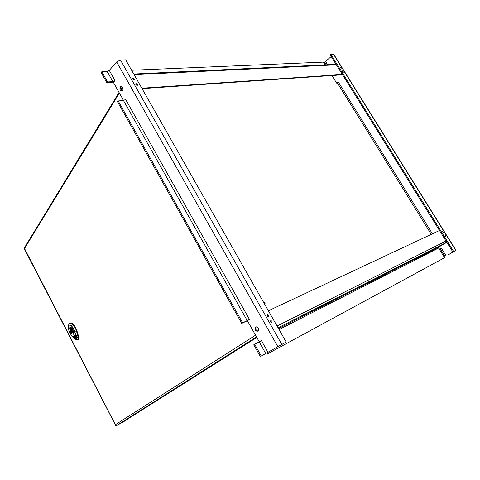 <?xml version="1.0" encoding="UTF-8"?>
<svg xmlns="http://www.w3.org/2000/svg" width="480" height="480" viewBox="0 0 480 480"><rect width="100%" height="100%" fill="white"/><g stroke="black" fill="none" stroke-linecap="round" stroke-linejoin="round"><path stroke-width="0.72" d="M264.594 304.086L263.454 302.088L265.02 302.664L264.924 303.924M69.246 323.562L69.408 323.376C71.814 322.344 74.202 324.864 76.584 330.942L77.97 335.52L76.674 335.814L75.57 334.596L74.568 331.368L75.672 334.536L73.05 337.14L74.226 338.316L73.086 337.194L75.57 334.596L78.306 338.952L77.958 339.744L77.106 340.044L74.226 338.328L77.13 340.044L78.216 339.636C78.864 338.886 78.894 337.464 78.306 335.376L76.914 330.798C74.748 325.11 72.444 322.512 69.996 322.992M74.568 331.368C72.654 326.514 70.734 324.48 68.802 325.266C67.764 327.738 68.574 330.948 71.226 334.908L73.074 337.212M77.232 340.038L76.812 340.002L78.132 338.964L77.802 335.574L76.41 330.996C74.58 324.504 69.006 320.364 68.688 325.152L68.652 325.266M75.138 336.822L75.69 338.142L75.396 338.424M74.796 337.176L74.454 337.536L75.708 339.162M74.34 337.584L75.684 339.186L76.26 338.592L75.216 336.906L75.318 338.46L74.664 337.722L74.874 337.26L74.454 337.536M75.792 336.084L75.438 335.844L76.002 335.784L76.668 337.134L75.804 336.072M75.726 335.574L76.86 336.936M75.666 336.216L76.284 336.996L76.188 337.608M75.852 336.09L76.452 338.4L77.124 337.71L76.938 336.714L75.606 335.154L74.148 337.182L74.628 336.684L74.976 336.906L74.754 336.558L75.294 335.994L75.66 336.228M77.142 337.392L76.854 337.164L76.836 337.638L76.854 337.164M76.122 337.632L76.542 338.31M75.702 335.124L74.25 337.08M75.36 336.522L75.918 337.248M77.784 339.876L78.216 339.636M70.836 327.186L70.152 327.36C68.652 328.752 72.222 335.658 73.578 334.008L73.728 333.786M72.678 332.886L73.428 333.72L73.098 332.442C73.044 330.444 72.36 329.124 71.046 328.488L70.302 327.654L70.626 328.938C70.68 330.924 71.364 332.244 72.678 332.886L73.206 332.652M71.322 329.652L72.396 331.728L71.322 329.652M70.626 328.938L71.43 328.584M70.122 327.954L70.65 327.72M124.602 420.978L116.022 425.904L115.65 425.43L116.094 425.136L117.456 425.058L122.214 422.484L256.8 337.452M256.728 337.314L253.872 338.862L256.686 337.242M126.132 419.676L128.406 418.434L126.132 419.676M24.636 248.334L24.312 247.71L24.636 248.334L119.394 93.048M119.034 92.418L24.516 247.638M116.214 425.784L115.956 425.274L116.316 425.046M136.278 85.014L135.966 84.456M133.2 79.59L132.894 79.044M271.098 322.47L270.42 321.276M267.63 316.362L266.952 315.174M116.094 425.136L115.746 424.458L116.292 425.034M24.312 247.71L24.036 248.28L115.65 425.43M124.65 421.068L116.022 425.904M115.74 425.364L24.198 247.89M267.978 352.314L261.24 355.998L254.664 344.274L261.432 340.692L267.978 352.314L281.814 344.412L120.45 59.976L125.682 59.832L286.182 342.054L260.316 356.532L253.752 344.814L254.664 344.274M272.004 321.264L270.834 320.49C270.168 321.432 270.498 322.17 271.812 322.704L272.004 321.264M271.302 322.608L270.408 321.156M134.358 78.978L132.888 78.102C132.456 78.99 132.906 79.608 134.232 79.95L134.358 78.978M133.686 79.89L132.708 78.954M137.43 84.39L135.972 83.514C135.534 84.408 135.978 85.026 137.31 85.368L137.43 84.39M136.764 85.314L135.78 84.366M268.548 315.174L267.366 314.394C266.706 315.342 267.036 316.074 268.356 316.602L268.548 315.174M267.846 316.506L266.946 315.066M122.646 87.36L120.588 86.622C119.292 89.298 119.832 90.708 122.202 90.846C123.12 89.964 123.27 88.8 122.646 87.36M121.668 86.466L121.512 86.562C120.282 88.224 120.462 89.682 122.052 90.936M258.45 328.2C257.49 326.826 256.476 326.508 255.408 327.24C254.604 330.222 255.57 331.512 258.306 331.11L258.45 328.2M255.408 327.24L256.206 326.856C255.24 329.094 255.942 330.51 258.306 331.11M123.57 100.488L113.382 82.362L113.664 82.044L106.854 82.74L101.124 72.51L101.814 71.712L107.166 71.478L109.278 70.392L116.676 61.914L120.45 59.976M113.664 82.044L114.996 80.55L112.878 81.642L107.556 81.942L106.854 82.74M107.556 81.942L101.814 71.712M118.206 100.938L123.48 100.5L125.604 99.396L249.48 319.446L242.646 322.842L118.206 100.938L117.492 101.718L241.752 323.406L242.646 322.842M259.296 341.886L247.416 320.748L247.776 320.526L241.752 323.406M247.776 320.526L249.48 319.446M286.182 342.054L281.814 344.412M260.316 356.532L261.24 355.998M446.838 242.316L438.696 247.08L438.588 248.022L444.582 257.694L267.48 353.862L266.946 352.92M440.562 245.808L442.836 244.506L440.562 245.808M444.582 257.694L267.48 353.862M268.392 310.77L439.482 230.502M268.032 353.544L267.504 352.608M340.302 67.68L341.166 68.322L340.242 66.996L340.302 67.68M445.326 236.262L446.076 236.844L445.242 235.362L445.326 236.262M442.734 232.098L443.484 232.68L442.65 231.204L442.734 232.098M342.69 71.514L343.554 72.15L342.63 70.824L342.69 71.514M335.394 75.948L334.428 75.324M336.312 75.192L335.7 75.822L333.972 75.354M448.098 254.874L455.112 250.86L452.898 252.054L330.096 54.75L330.762 54.168L333.732 54.276L455.982 250.362M448.128 254.928L452.898 252.054M438.342 247.236L439.518 249.132L441.3 248.1L440.202 248.778M439.518 249.132L440.208 248.76M331.938 75.498L336.66 83.124L338.196 81.846L432.372 233.7L431.328 234.33M338.196 81.846L337.452 82.998M336.66 83.124L337.386 82.86M331.2 56.526L325.548 61.452L324.846 62.658M453.696 251.598L330.762 54.168M133.446 79.518L133.092 79.176M131.604 70.242L323.412 62.106L325.116 64.86M342.546 74.76L142.068 88.632M342.36 74.46L141.822 88.212M73.062 337.2L71.238 334.962C69.174 332.16 68.184 329.334 68.274 326.472C68.19 329.28 69.18 332.1 71.226 334.932L73.05 337.164M68.274 326.472C69.786 323.406 71.928 325.032 74.706 331.362L76.914 330.798M76.572 335.88L78.306 338.952L77.97 335.52L78.306 335.376M70.566 327.12L70.128 327.312C69.966 326.634 70.662 327.024 72.222 328.476C73.878 332.778 74.34 334.638 73.602 334.062C72.81 334.572 71.856 333.852 70.734 331.89C69.744 329.766 69.54 328.242 70.128 327.312L70.5 327.114M70.464 332.052C68.91 326.67 69.708 325.812 72.858 329.49C74.412 334.89 73.614 335.748 70.464 332.052M76.326 339.816L73.08 337.218M117.456 425.058L256.548 336.996M121.146 90.174L122.742 87.558M255.546 335.214L115.746 424.458M259.218 341.928L265.752 353.556M107.166 71.478L112.878 81.642M114.996 80.55L109.278 70.392M123.48 100.5L247.266 320.676M116.676 61.914L277.842 346.632M278.094 327.828L446.796 242.256M446.028 241.02L277.074 326.028M438.798 247.002L278.52 328.572M279.078 329.562L438.588 248.022M446.172 255.954L441.3 248.1M327.588 64.74L325.548 61.452M333.408 54.096L455.814 250.452M134.118 74.658L336.342 64.794M265.116 303.654L264.69 304.254M72.156 329.286L71.466 329.586M73.08 331.422L72.396 331.728M122.358 86.958L120.822 89.478M117.198 425.16L256.506 336.93M132.888 78.102L132.618 78.402M135.972 83.514L135.696 83.814M120.588 86.622L121.512 86.562M278.07 327.78L446.778 242.226M438.696 247.08L278.532 328.596M440.196 248.766L445.056 256.608M337.386 82.89L431.262 234.36M324.774 62.544L326.178 64.806M336.06 64.332L133.752 74.016"/></g></svg>

